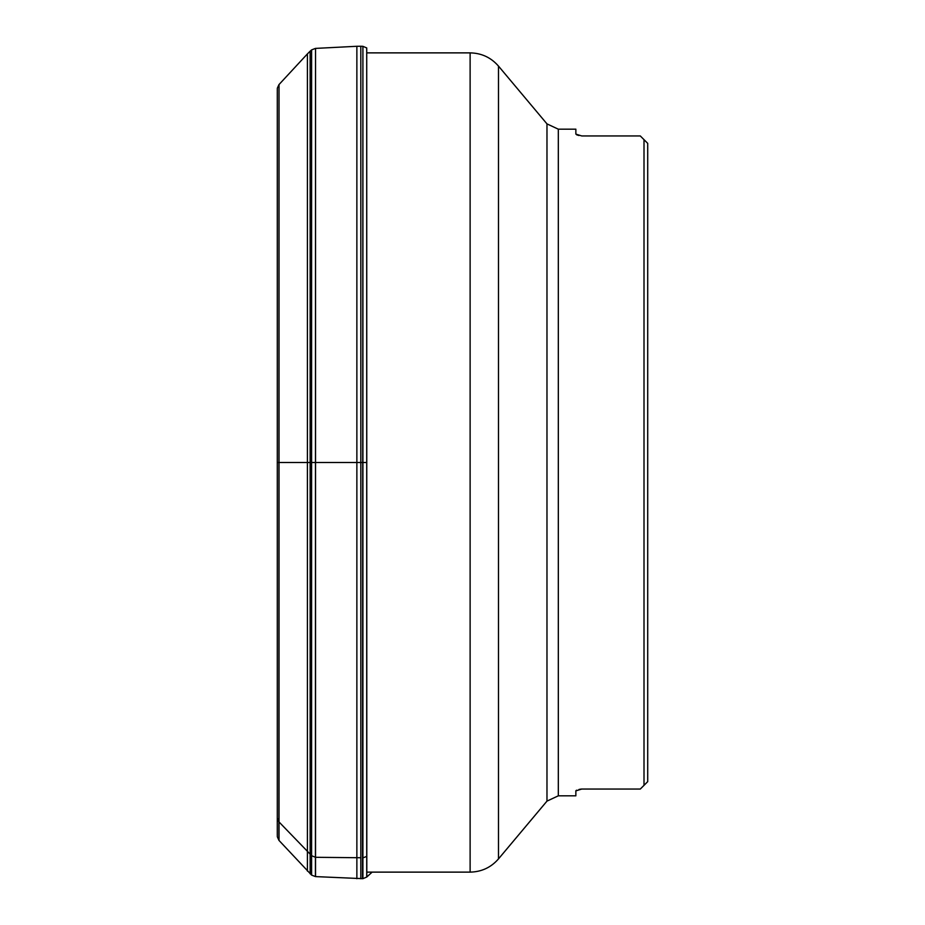 <?xml version="1.0" encoding="UTF-8"?>
<svg xmlns="http://www.w3.org/2000/svg" width="925" height="925" viewBox="0 0 925 925"><rect width="100%" height="100%" fill="white"/><g stroke="black" fill="none" stroke-linecap="round" stroke-linejoin="round"><path stroke-width="1.39" d="M644.008 139.652L647.708 143.352L644.008 139.652L644.008 785.348L647.708 781.648L647.708 143.352L640.297 135.952L581.779 135.952L575.859 134.125L575.859 129.176L558.318 129.176L558.318 795.824L575.859 795.824L575.859 790.875L581.779 789.048L640.297 789.048L647.708 781.648L644.008 785.348M578.969 135.524L576.68 134.819M575.998 790.597L576.68 790.181M578.969 789.476L580.588 789.152M581.039 789.094L581.756 789.048M277.292 815.942L277.327 818.058L277.292 815.942M310.141 854.133L279.015 821.955L310.141 854.133M360.819 857.741L315.529 857.302L360.819 857.741M366.728 856.4L362.912 857.88L366.728 856.4M315.425 857.302L311.609 855.683L315.425 857.302M278.945 821.886L277.327 818.058L278.263 820.995M366.809 462.5L277.292 462.5M366.809 876.993L366.728 47.938L366.728 877.062L372.139 872.125M277.315 836.42L277.315 88.58L277.327 836.767L278.945 840.374L311.609 875.108L315.529 876.599L362.912 878.669L362.912 46.331L366.728 47.938M362.507 878.692L362.912 46.331M360.819 878.75L360.819 46.25L362.507 46.308M356.865 878.715L356.865 46.285L360.819 46.25M315.529 876.599L315.529 48.401L356.865 46.285M315.425 876.588L315.529 48.401M311.609 875.108L311.609 49.892L315.425 48.412M311.32 874.865L311.609 49.892M310.141 873.801L310.141 51.199L311.32 50.135M307.401 871.084L307.401 53.916L310.141 51.199M279.015 840.443L279.015 84.557L307.401 53.916M278.945 840.374L279.015 84.557M277.327 836.767L277.327 88.233L278.945 84.626M470.12 462.5L470.12 872.125C481.532 871.893 490.99 867.488 498.494 858.897L498.494 66.103C490.99 57.512 481.532 53.107 470.12 52.875L470.12 462.5M498.494 858.897L546.976 801.119L546.976 123.881L498.494 66.103M362.912 878.669L366.728 877.062M277.327 831.54L277.315 832.222M277.292 833.298L277.292 834.94M277.327 93.46L277.315 92.777M277.292 91.702L277.292 834.153M277.292 90.06L277.292 90.847M366.809 872.125L470.12 872.125M366.809 52.875L470.12 52.875M546.976 801.119L558.318 795.824M558.318 129.176L546.976 123.881"/></g></svg>
